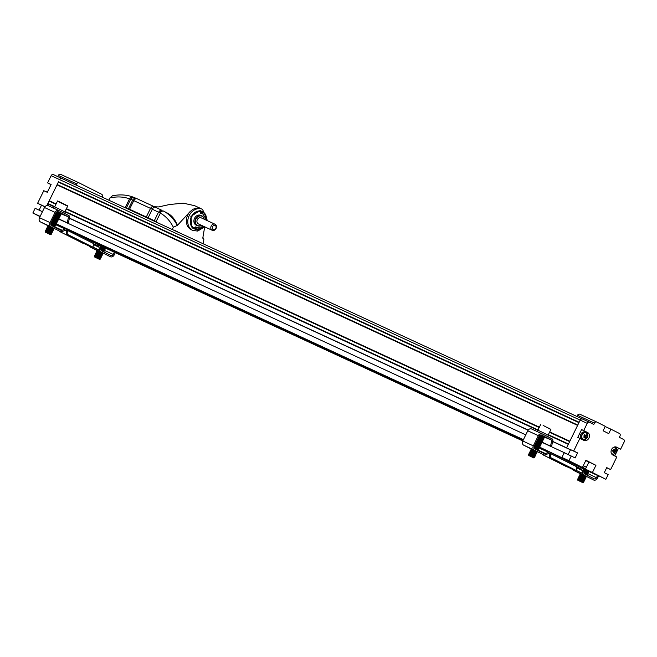 <?xml version="1.0" encoding="UTF-8"?>
<svg xmlns="http://www.w3.org/2000/svg" width="657" height="657" viewBox="0 0 657 657"><rect width="100%" height="100%" fill="white"/><g stroke="black" fill="none" stroke-linecap="round" stroke-linejoin="round"><path stroke-width="0.99" d="M589.485 422.262L582.521 419.051A2.004 1.634 114.8 0 0 580.188 420.11L579.129 422.27L58.53 181.751L46.869 205.542L58.53 181.751M56.995 184.872L577.602 425.391L569.841 441.233L549.695 431.928M548.168 435.041L568.313 444.354L566.605 447.828L570.49 449.79L568.149 454.578L570.555 449.667L577.593 452.928L575.13 457.962L571.237 456.007L568.946 460.688L582.406 467.472L585.929 460.27L595.94 465.32L592.409 472.514L605.869 479.306L608.16 474.625L604.276 472.662L606.74 467.628L610.632 469.583L616.8 456.985L612.817 454.981A4.344 3.54 -65.2 0 1 611.544 449.536A4.344 3.54 -65.2 0 1 616.553 447.138A4.344 3.54 -65.2 0 1 616.636 447.179L620.627 449.183L624.15 441.989A2.004 1.634 114.8 0 0 623.575 439.451L619.346 437.324L619.994 436.002A2.004 1.634 114.8 0 0 619.42 433.464L610.92 429.177L608.743 433.62L603.11 430.778L605.286 426.336L596.778 422.049A2.004 1.634 114.8 0 0 594.445 423.116L593.797 424.43L589.567 422.303A2.004 1.634 114.8 0 0 587.227 423.371L583.703 430.565L587.687 432.577A4.344 3.54 -65.2 0 1 588.959 438.014A4.344 3.54 -65.2 0 1 583.958 440.42A4.344 3.54 -65.2 0 1 583.868 440.379L579.885 438.367L573.709 450.965L577.593 452.928M567.73 454.381L564.256 452.632L561.907 457.428L577.158 465.123L560.084 457.239L577.322 465.123M595.94 465.32L585.814 460.508L588.894 462.06L586.364 467.226L584.377 466.215L583.49 468.022L577.265 465.14M582.587 468.548L598.823 476.046L583.49 468.022M582.439 419.01L61.922 178.523A2.004 1.634 114.8 0 0 59.582 179.591A2.004 1.634 -65.2 0 1 61.881 178.507L53.431 174.598A2.004 1.634 -65.2 0 1 53.472 174.622L61.84 178.49M99.322 245.275L522.791 440.921M583.268 465.706L584.377 466.215M592.409 472.514L585.371 469.262L588.894 462.06L585.765 460.614M56.371 223.873L523.415 439.648M539.635 447.146L582.406 467.472M564.256 452.632L541.984 442.342M525.764 434.852L58.728 219.068M69.379 218.272L528.105 430.204M552.644 441.545L570.49 449.79M68.385 217.648L528.195 430.08M551.65 440.921L566.605 447.828M47.715 203.826L54.161 206.815M64.903 211.776L537.426 430.08M568.486 444.001L548.34 434.696M538.026 429.933L65.076 211.423M54.761 206.659L48.183 203.621M49.357 201.214L55.935 204.261M66.25 209.025L539.2 427.526M549.515 432.298L569.66 441.603M539.381 427.157L66.431 208.655M56.116 203.892L49.242 200.714M577.774 425.046L57.463 184.658M58.645 182.26L578.948 422.64M620.627 449.183L618.508 448.214L614.722 455.942M610.632 469.583L606.674 467.759M605.869 479.306L585.371 469.262M568.946 460.688L561.907 457.428L564.199 452.747L571.237 456.007M573.709 450.965L570.555 449.667M579.885 438.367L577.766 437.39L581.593 429.588L583.703 430.565M61.881 178.507L582.48 419.026A2.004 1.634 114.8 0 0 580.188 420.11L566.663 447.713M582.389 439.632A4.344 3.54 114.8 0 0 583.991 439.582M586.988 433.103A4.344 3.54 114.8 0 0 585.576 431.6L581.593 429.588M596.696 422.008L579.876 414.238A2.004 1.634 114.8 0 0 577.536 415.306L576.961 416.472M605.187 426.533L610.92 429.177M616.003 446.949L618.508 448.214M39.092 210.15L41.498 205.247L37.613 203.284L43.781 190.686L47.304 192.312L51.123 184.51L47.608 182.884L51.131 175.69A2.004 1.634 -65.2 0 1 53.431 174.598M51.065 184.633L47.608 182.884M58.342 175.435L76.664 183.894A2.004 1.634 -65.2 0 1 78.955 182.81L60.641 174.351A2.004 1.634 -65.2 0 0 58.342 175.435L57.767 176.61M60.641 174.351A2.004 1.634 -65.2 0 1 60.682 174.368L78.914 182.794M40.028 216.621L32.85 212.999L35.141 208.326L42.442 211.694M37.613 203.284L45.013 206.709M41.498 205.247L44.922 206.824M32.85 212.999L40.151 216.375M78.955 182.81A2.004 1.634 -65.2 0 1 78.996 182.827L101.638 194.25A2.004 1.634 -65.2 0 1 102.213 196.78L102.073 197.075M76.664 183.894L76.089 185.069M134.25 197.568L134.094 197.494C127.491 194.768 120.272 194.201 112.429 195.802L109.949 197.938L108.84 200.204M177.324 231.847L174.335 230.164M203.161 243.78L203.884 239.164L202.775 238.146L204.705 226.821L197.708 231.075L192.764 230.426A11.629 9.469 -65.2 0 1 189.052 215.907A11.629 9.469 -65.2 0 1 202.52 209.32L207.489 220.744M192.764 230.426L191.359 229.778A11.629 9.469 -65.2 0 1 190.037 211.653L177.415 225.359C174.976 219.077 171.272 214.806 166.311 212.54M172.241 229.49L173.349 227.232L177.415 225.359M177.447 231.601L174.22 230.402M161.08 211.776A8.015 2.751 47.8 0 1 159.602 211.037L163.026 210.856L161.08 211.776L156.128 221.54L125.356 207.325L129.511 198.849L130.603 197.7L134.283 197.576L131.531 198.069A8.015 1.881 52 0 1 130.603 197.7M160.275 213.065L158.468 212.236L159.602 211.037A3.211 1.815 -64.5 0 1 161.745 210.232A3.211 1.815 -64.5 0 1 161.778 210.248L155.315 207.169A3.211 1.815 115.5 0 0 152.325 209.23L160.275 213.065C165.745 216.137 170.106 220.851 173.349 227.232M190.037 211.653L192.944 209.304L196.016 208.129L199.087 208.055L202.52 209.32M156.128 221.54L125.356 207.325M134.726 197.749A3.211 3.088 112.8 0 0 131.531 198.069L130.628 199.293L129.511 198.849L130.595 199.358L126.456 207.809M134.02 197.47L136.689 198.57A3.211 3.088 -67.2 0 1 136.853 198.644L154.132 206.618M206.364 220.226A9.551 7.777 114.8 0 0 202.356 211.529A9.551 7.777 114.8 0 0 191.286 216.941A9.551 7.777 114.8 0 0 194.341 228.874A9.551 7.777 114.8 0 0 203.563 226.287M193.33 228.291A9.551 7.777 114.8 0 0 193.749 228.381M613.852 447.187A3.572 2.907 -65.2 0 1 616.709 450.907A3.572 2.907 -65.2 0 1 614.262 453.913A3.572 2.907 -65.2 0 1 611.199 452.928M614.533 451.638L613.375 450.891A0.739 0.608 114.8 0 0 613.433 450.833L614.796 451.4A0.903 0.731 -65.2 0 1 614.533 451.638L614.238 452.55L613.416 452.468L613.712 451.556A0.903 0.731 -65.2 0 1 613.556 451.285L612.513 450.751M613.589 449.815L614.829 450.176L614.927 449.174L614.114 449.092L614.016 450.102A0.903 0.731 -65.2 0 0 613.753 450.332A6.66 1.068 -168.4 0 1 612.833 450.209L612.636 451.162A6.66 1.068 11.6 0 0 613.556 451.285M614.829 450.176A0.903 0.731 -65.2 0 1 614.993 450.447L613.63 449.881M614.796 451.4A6.66 1.068 11.6 0 0 615.519 451.433L615.716 450.48A6.66 1.068 -168.4 0 1 614.993 450.447M612.743 450.973L613.129 451.014A0.739 0.608 -65.2 0 0 613.375 450.891L613.466 451.244M613.695 451.63L614.238 452.55M613.695 450.324A0.739 0.608 -65.2 0 1 613.433 450.833L613.704 450.144M615.519 451.433L613.556 450.842M614.927 449.174L614.081 449.495M585.839 439.065A3.745 3.047 -65.2 0 1 583.079 439.352C587.769 438.769 588.812 436.511 586.216 432.561L585.231 432.101A3.745 3.047 114.8 0 0 581.79 432.93A3.745 3.047 114.8 0 0 582.094 438.892L583.079 439.352A3.745 3.047 -65.2 0 1 582.775 433.39A3.745 3.047 -65.2 0 1 586.216 432.561A3.745 3.047 -65.2 0 1 587.785 434.844M583.022 433.579A3.572 2.907 -65.2 0 1 587.826 435.131A3.572 2.907 -65.2 0 1 583.572 439.377A3.572 2.907 -65.2 0 1 583.022 433.579M584.18 434.991L585.28 435.41A0.903 0.731 -65.2 0 1 585.592 435.41L586.175 434.679L586.668 435.361L584.853 435.566L584.484 435.065M584.582 435.139A0.739 0.608 114.8 0 1 584.722 435.386A0.739 0.608 -65.2 0 1 584.746 435.673L586.085 436.084L586.668 435.361M586.085 436.084A0.903 0.731 -65.2 0 1 586.036 436.445L584.738 435.755A0.739 0.608 -65.2 0 1 584.599 436.084A0.903 0.731 -65.2 0 0 584.558 436.445L583.777 437.077L584.27 437.759L585.05 437.119L583.983 436.429M584.311 436.355L584.812 435.854L586.43 437.077A6.66 1.593 -135 0 0 586.036 436.445M586.43 437.077L585.757 437.759A6.66 1.593 45 0 0 585.362 437.119A0.903 0.731 -65.2 0 1 585.05 437.119M585.28 435.41A6.66 1.593 -135 0 0 584.689 434.679L584.007 435.361A6.66 1.593 45 0 1 584.607 436.084M584.057 436.429L585.362 437.119M583.999 436.905L584.27 437.759M47.846 191.203A1.133 0.928 114.8 0 0 46.811 191.885L46.622 191.992M46.688 191.86L46.261 191.828M550.673 452.788L550.763 453.034A2.135 1.24 116.8 0 1 550.771 453.691L550.443 456.213A1.339 0.928 70.6 0 0 551.256 457.904L575.351 470.051A1.339 0.928 70.6 0 0 575.951 470.116A1.339 0.928 70.6 0 0 576.476 469.344L576.805 466.823A2.135 1.24 -63.2 0 0 576.797 466.166L576.624 465.575L582.209 468.269A3.342 2.718 -65.2 0 1 583.375 469.952L584.081 473.04A2.004 1.634 -65.2 0 0 584.853 474.091L594.142 478.772A2.004 1.634 -65.2 0 0 596.482 477.713L597.583 475.471M550.451 452.254L550.837 452.459L550.246 453.659L549.548 453.338M550.081 453.585L549.408 453.346M552.841 440.617A1.741 1.413 114.8 0 0 552.176 438.901L542.222 433.883A3.342 2.718 114.8 0 0 542.156 433.85A3.342 2.718 114.8 0 0 538.329 435.665L533.328 445.865A3.342 2.718 114.8 0 0 534.289 450.086L543.651 454.808A3.342 2.718 -65.2 0 0 545.729 454.759L548.579 453.461A2.004 1.634 -65.2 0 1 549.753 453.404L550.246 453.659M538.042 450.135L545.458 453.568L548.308 452.271A3.342 2.718 -65.2 0 1 550.336 452.197L549.786 453.412M580.533 467.447L579.942 468.646L581.617 469.468A2.004 1.634 -65.2 0 1 582.274 470.453L582.973 473.541L575.721 470.19M579.942 468.646L576.764 467.152M576.797 466.166L576.624 465.575L550.796 452.55L576.624 465.575M550.443 456.213L549.539 456.533L549.868 454.012A0.805 0.468 -63.2 0 0 549.868 453.765L549.351 453.322M545.458 453.568A2.004 1.634 -65.2 0 1 544.168 453.568L534.88 448.887A2.004 1.634 -65.2 0 1 534.305 446.349L539.298 436.149A2.004 1.634 -65.2 0 1 541.639 435.09L541.557 435.049M544.316 436.749L551.584 440.1L541.639 435.09M551.584 440.1L544.16 436.995M542 442.145L550.533 446.087L551.74 440.502M550.533 446.087L551.634 446.202L552.668 441.397M531.275 449.01L523.719 445.2A3.342 2.718 -65.2 0 1 522.767 440.978L527.76 430.778A3.342 2.718 -65.2 0 1 531.587 428.972A3.342 2.718 -65.2 0 1 531.661 429.005L542.091 433.825M580.345 473.754L573.701 470.404L584.262 475.29A3.342 2.718 -65.2 0 1 582.973 473.541M584.262 475.29L593.558 479.971A3.342 2.718 114.8 0 0 593.624 480.004A3.342 2.718 114.8 0 0 597.451 478.197L598.568 475.931M572.748 469.517A3.342 2.718 114.8 0 0 573.701 470.404M567.796 467.02A1.339 0.953 -19.7 0 1 566.95 466.905L542.854 454.759A1.339 0.953 -19.7 0 1 542.436 454.242L542.46 454.332M549.539 456.533A1.339 0.928 70.6 0 0 550.352 458.225L574.448 470.371A1.339 0.928 70.6 0 0 575.047 470.428L575.951 470.116M531.242 449.092L537.237 452.032L536.523 452.147L531.587 449.733L531.168 448.78L537.533 451.901L531.406 448.871M580.402 473.64L586.594 476.645L580.533 473.607M541.031 434.942L544.423 436.733M67.416 229.515L67.499 229.761A2.135 1.24 116.8 0 1 67.507 230.426L67.178 232.939A1.339 0.928 70.6 0 0 67.991 234.631L92.087 246.786A1.339 0.928 70.6 0 0 92.686 246.843A1.339 0.928 70.6 0 0 93.212 246.071L93.54 243.55A2.135 1.24 -63.2 0 0 93.54 242.893L93.36 242.31L98.944 244.995A3.342 2.718 -65.2 0 1 100.11 246.679L100.817 249.767A2.004 1.634 -65.2 0 0 101.589 250.818L110.885 255.507A2.004 1.634 -65.2 0 0 113.218 254.44L114.318 252.206M67.186 228.981L67.572 229.186L66.989 230.385L66.283 230.065M69.576 217.344A1.741 1.413 114.8 0 0 68.911 215.636L58.966 210.618A3.342 2.718 114.8 0 0 58.892 210.585A3.342 2.718 114.8 0 0 55.065 212.392L50.063 222.592A3.342 2.718 114.8 0 0 51.024 226.813L60.387 231.535A3.342 2.718 -65.2 0 0 62.464 231.486L65.322 230.188A2.004 1.634 -65.2 0 1 66.488 230.131L66.989 230.385M54.777 226.87L62.193 230.295L65.043 228.997A3.342 2.718 -65.2 0 1 67.08 228.923L66.521 230.147M97.269 244.182L96.678 245.381L98.353 246.203A2.004 1.634 -65.2 0 1 99.01 247.18L99.716 250.276L92.456 246.925M96.678 245.381L93.499 243.878M93.54 242.893L93.36 242.31L67.531 229.277L93.36 242.31M66.817 230.32L65.733 230.065M62.193 230.295A2.004 1.634 -65.2 0 1 60.904 230.303L51.616 225.614A2.004 1.634 -65.2 0 1 51.041 223.076L56.034 212.876A2.004 1.634 -65.2 0 1 58.374 211.817L58.292 211.776M61.06 213.476L68.32 216.835L58.374 211.817M68.32 216.835L60.896 213.73M58.736 218.871L67.269 222.813L68.476 217.229M67.269 222.813L68.369 222.937L69.412 218.124M48.018 225.745L40.463 221.935A3.342 2.718 -65.2 0 1 39.502 217.705L44.495 207.505A3.342 2.718 -65.2 0 1 48.331 205.698A3.342 2.718 -65.2 0 1 48.396 205.731L58.826 210.552M97.08 250.489L90.436 247.139L100.997 252.017A3.342 2.718 -65.2 0 1 99.716 250.276M100.997 252.017L110.294 256.706A3.342 2.718 114.8 0 0 110.36 256.739A3.342 2.718 114.8 0 0 114.195 254.932L115.304 252.658M89.483 246.244A3.342 2.718 114.8 0 0 90.436 247.139M67.178 232.939L66.275 233.26L66.603 230.738A0.805 0.468 -63.2 0 0 66.603 230.492M84.531 243.747A1.339 0.953 -19.7 0 1 83.685 243.64L59.59 231.486A1.339 0.953 -19.7 0 1 59.171 230.968L59.196 231.059M66.275 233.26A1.339 0.928 70.6 0 0 67.088 234.951L91.183 247.098A1.339 0.928 70.6 0 0 91.783 247.163L92.686 246.843M47.977 225.827L53.973 228.767L53.258 228.874L48.331 226.46L47.904 225.507L54.268 228.628L48.142 225.606M97.039 250.572L103.042 253.512L102.32 253.618L97.392 251.204L96.004 249.767L103.33 253.372L97.269 250.333M57.767 211.669L61.167 213.459M203.259 226.156A9.354 7.613 -65.2 0 1 195.145 228.948A9.354 7.613 -65.2 0 1 194.283 228.628A9.354 7.613 -65.2 0 1 190.867 217.993A9.354 7.613 -65.2 0 1 202.126 211.644A9.354 7.613 -65.2 0 1 206.06 220.087M203.194 226.123A9.083 7.399 -65.2 0 1 195.367 228.767A9.083 7.399 -65.2 0 1 190.99 218.855A9.083 7.399 -65.2 0 1 200.065 211.406A9.083 7.399 -65.2 0 1 205.994 220.054M195.063 227.494A0.871 0.706 -65.2 0 1 196.386 227.987A0.871 0.706 -65.2 0 1 195.063 227.494M200.27 212.507A0.871 0.706 -65.2 0 1 201.592 213.008A0.871 0.706 -65.2 0 1 200.27 212.507M195.03 228.036A0.871 0.706 114.8 0 0 195.54 226.928M200.237 213.049A0.871 0.706 114.8 0 0 200.746 211.948M201.362 225.277A5.412 4.41 -65.2 0 1 197.346 225.704L196.213 225.179A5.412 4.41 -65.2 0 1 194.488 218.42A5.412 4.41 -65.2 0 1 200.755 215.356L201.88 215.874A5.412 4.41 -65.2 0 1 204.163 219.208M197.346 225.704A5.412 4.41 -65.2 0 1 195.679 218.806A5.412 4.41 -65.2 0 1 201.88 215.874M201.247 225.22A5.141 4.188 -65.2 0 1 196.377 224.579A5.141 4.188 -65.2 0 1 196.016 218.97A5.141 4.188 -65.2 0 1 200.525 215.866A5.141 4.188 -65.2 0 1 204.048 219.159M215.126 229.72A3.342 2.718 -65.2 0 1 212.227 230.295A3.342 2.718 -65.2 0 1 211.16 226.123A3.342 2.718 -65.2 0 1 215.036 224.234A3.342 2.718 -65.2 0 1 216.046 225.146A3.342 2.718 -65.2 0 1 215.126 229.72M215.036 224.234L201.157 217.82A3.342 2.718 114.8 0 0 197.289 219.709A3.342 2.718 114.8 0 0 198.357 223.889L212.227 230.295M215.833 226.082A2.275 1.848 -65.2 0 1 214.256 229.687A2.275 1.848 -65.2 0 1 212.49 226.796A2.275 1.848 -65.2 0 1 215.833 226.082M540.53 435.024L544.563 436.708M540.07 435.254L544.398 437.422L544.045 436.79M539.857 435.41L544.398 437.422M539.553 435.739L544.292 437.636M539.331 436.084L543.93 438.383L543.577 437.751M539.225 436.297L543.93 438.383M539.044 436.683L543.824 438.597M538.863 437.045L543.454 439.344L543.109 438.704M538.756 437.258L543.454 439.344M538.568 437.636L543.347 439.558M538.395 438.005L542.986 440.305L542.633 439.664M538.288 438.211L542.986 440.305M538.099 438.597L542.879 440.519M537.919 438.966L542.518 441.266L542.165 440.625M537.82 439.172L542.518 441.266M537.631 439.558L542.411 441.479M537.451 439.919L542.05 442.227L537.344 440.133M537.155 440.519L541.22 442.547M536.983 440.88L541.573 443.188L541.228 442.547L541.943 442.44M536.876 441.093L541.475 443.393L540.752 443.508L541.105 444.14L536.514 441.841M536.687 441.479L540.752 443.508M536.408 442.054L541.105 444.14M536.219 442.44L540.998 444.354M536.038 442.802L540.637 445.101L540.284 444.469M535.94 443.015L540.637 445.101M535.751 443.401L540.53 445.315M535.57 443.762L540.161 446.062L539.816 445.43M535.463 443.976L540.161 446.062M535.274 444.362L540.062 446.275M535.102 444.723L539.693 447.023L539.34 446.39M534.995 444.937L539.693 447.023M534.806 445.315L539.586 447.236M534.626 445.684L539.225 447.984L538.871 447.343M534.527 445.898L539.225 447.984M534.338 446.275L539.118 448.197M534.182 446.653L538.756 448.945L538.403 448.304M534.116 446.883L538.756 448.945M534.059 447.327L538.65 449.158M534.1 447.795L538.28 449.905L537.935 449.265M534.182 448.099L538.28 449.905M531.587 449.733L530.872 449.84L536.876 452.78L536.523 452.147M536.769 452.993L531.119 450.694L530.766 450.053L536.876 452.78M531.119 450.694L530.404 450.801L536.399 453.741L536.055 453.108M536.301 453.954L535.578 454.069L530.298 451.014L536.399 453.741M530.174 452.607L529.936 451.761L535.931 454.701L535.578 454.069M529.829 451.975L535.931 454.701M530.183 452.616L535.825 454.915M530.183 452.607L529.46 452.722L535.463 455.662L535.11 455.03M535.356 455.876L534.642 455.991L529.361 452.936L535.463 455.662M529.706 453.568L528.992 453.683L534.995 456.623L534.642 455.983M534.888 456.837L534.166 456.952L528.885 453.897L534.995 456.623M529.238 454.529L528.524 454.644L534.519 457.584L534.174 456.944M528.77 455.49L533.698 457.904L528.77 455.49L528.499 454.693L534.519 457.584M99.626 245.603L105.227 248.001M99.848 245.964L105.498 248.494M100.078 246.547L105.391 248.707M100.201 247.04L105.03 249.455L104.677 248.822M100.266 247.336L105.03 249.455M100.381 247.87L104.923 249.668M100.496 248.371L104.553 250.416L104.208 249.783M100.562 248.666L104.553 250.416M100.685 249.2L104.455 250.629M100.8 249.709L104.085 251.376L103.732 250.736M100.891 250.013L104.085 251.376M97.392 251.204L96.678 251.319L102.673 254.259L102.328 253.618M102.566 254.473L96.924 252.165L96.571 251.532L102.673 254.259M96.924 252.165L96.209 252.28L102.205 255.22L101.851 254.579M102.098 255.425L96.456 253.126L96.103 252.485L102.205 255.22M96.456 253.126L95.733 253.232L101.736 256.173L101.383 255.54M101.63 256.386L95.979 254.087L95.626 253.446L101.736 256.173M95.979 254.087L95.265 254.193L101.26 257.133L100.915 256.501M101.162 257.347L100.439 257.462L95.158 254.407L101.26 257.133M95.511 255.047L94.797 255.154L100.792 258.094L100.439 257.462M95.043 256.008L94.69 255.368L100.792 258.094M94.567 256.961L99.503 259.384L94.567 256.961L94.321 256.115L100.685 258.308M94.321 256.115L100.324 259.055L99.971 258.423M94.296 256.164L100.324 259.055M582.882 468.876L588.491 471.274M583.112 469.238L588.762 471.767M583.342 469.812L588.656 471.981M583.457 470.313L588.286 472.728L587.941 472.087M583.523 470.609L588.286 472.728M583.646 471.143L588.187 472.941M583.761 471.644L596.482 477.713M583.827 471.94L587.711 473.902L587.465 473.048M583.95 472.473L587.711 473.902M584.065 472.983L587.35 474.65L586.997 474.009M584.155 473.286L587.35 474.65M586.307 476.777L585.584 476.892L580.303 473.837L586.381 476.514M580.657 474.477L579.942 474.584L585.937 477.524L585.584 476.892M585.83 477.738L580.188 475.438L579.835 474.797L585.937 477.524M580.188 475.438L579.466 475.545L585.469 478.485L585.116 477.853M585.362 478.698L584.648 478.813L579.367 475.758L585.469 478.485M579.712 476.391L578.998 476.506L585.001 479.446L584.648 478.813M584.172 479.774L578.891 476.719L585.001 479.446M579.244 477.352L578.53 477.467L584.525 480.407L584.18 479.774L584.894 479.659M584.426 480.62L583.703 480.735L578.423 477.68L584.525 480.407M578.3 479.273L578.061 478.427L584.057 481.367L583.703 480.727M577.955 478.641L584.057 481.367M577.832 480.234L582.767 482.649L577.832 480.234L577.585 479.388L583.95 481.581M577.585 479.388L583.588 482.328L583.235 481.688M577.56 479.438L583.588 482.328M57.266 211.751L61.298 213.435M56.806 211.981L61.134 214.149L60.781 213.517M56.601 212.137L61.134 214.149M56.288 212.466L61.027 214.363M56.067 212.811L60.666 215.11L60.313 214.478M55.968 213.024L60.666 215.11M55.779 213.41L60.559 215.324M55.599 213.771L60.189 216.071L59.844 215.439M55.492 213.985L60.189 216.071M55.303 214.371L60.091 216.284M55.131 214.732L59.721 217.032L59.368 216.399M55.024 214.946L59.721 217.032M54.835 215.332L59.615 217.245M54.654 215.693L59.253 217.993L58.9 217.352M54.556 215.907L59.253 217.993M54.367 216.284L59.146 218.206M54.186 216.654L58.785 218.953L58.432 218.313M54.088 216.859L58.785 218.953M53.899 217.245L58.678 219.167M53.718 217.615L58.309 219.914L57.964 219.274M53.611 217.82L58.309 219.914M53.422 218.206L58.21 220.128M53.25 218.567L57.841 220.875L57.488 220.235M53.143 218.781L57.841 220.875M52.954 219.167L57.734 221.089M52.774 219.528L57.373 221.836L57.019 221.195M52.675 219.742L57.373 221.836M52.486 220.128L57.266 222.041M52.305 220.489L56.904 222.789L56.551 222.156M52.207 220.703L56.904 222.789M52.018 221.089L56.798 223.002M51.837 221.45L56.428 223.75L56.083 223.117M51.731 221.664L56.428 223.75M51.542 222.05L56.33 223.963M51.369 222.411L55.96 224.71L55.607 224.078M51.262 222.624L55.96 224.71M51.074 223.01L55.853 224.924M50.918 223.38L55.492 225.671L55.139 225.039M50.852 223.61L55.492 225.671M50.794 224.053L55.385 225.885M50.835 224.522L55.024 226.632L54.671 225.992M50.926 224.834L55.024 226.632M48.331 226.46L47.608 226.575L53.611 229.515L53.258 228.874M47.854 227.421L47.509 226.788L53.504 229.72L52.79 229.835L53.143 230.476L47.14 227.536L52.79 229.835M53.036 230.681L52.314 230.796L47.033 227.741L53.143 230.476M47.386 228.381L46.672 228.488L52.667 231.428L52.322 230.796M52.56 231.642L46.918 229.342L46.565 228.702L52.667 231.428M46.918 229.342L46.204 229.449L52.199 232.389L51.846 231.757M52.092 232.603L46.45 230.303L46.097 229.663L52.199 232.389M46.45 230.303L45.727 230.41L51.731 233.35L51.377 232.718M51.624 233.564L50.909 233.678L45.62 230.623L51.731 233.35M45.974 231.256L45.259 231.371L51.254 234.311L50.909 233.678M45.505 232.217L50.433 234.639L45.505 232.217L45.234 231.42L51.262 234.311M536.794 431.378L537.467 429.998L543.035 432.61L548.513 435.402L547.864 436.733M53.529 208.105L54.211 206.725L59.771 209.337L65.248 212.137L64.6 213.459M583.572 468.359L566.498 460.467M523.046 440.395L83.234 237.202M523.161 440.174L67.466 229.638L523.161 440.174M587.227 423.371L51.131 175.69M585.576 431.6L587.687 432.577M577.536 415.306L594.445 423.116M129.503 198.866C123.606 196.665 117.086 196.361 109.949 197.938M177.226 225.261A86.864 50.425 -63.2 0 0 163.092 210.889A86.864 50.425 -63.2 0 0 163.026 210.856L167.026 212.876M155.348 207.185L154.272 206.684A3.211 2.612 -65.2 0 0 154.206 206.651L155.315 207.169A3.211 1.815 115.5 0 1 155.348 207.185L161.712 210.215M154.329 220.695L158.468 212.236M204.138 226.558L192.033 228.143L190.867 216.432L200.418 210.256L206.939 220.489M137.51 198.94A3.211 2.612 114.8 0 0 137.444 198.907A3.211 2.612 114.8 0 0 133.773 200.64L150.527 208.384A3.211 2.612 -65.2 0 1 154.206 206.651L136.689 198.57A3.211 3.088 -67.2 0 0 132.673 200.155L130.595 199.358M148.145 217.746L152.325 209.23L150.527 208.384L146.355 216.9M128.501 208.671L132.673 200.155L133.773 200.64L129.593 209.164M614.788 453.667A3.745 3.047 -65.2 0 1 612.028 453.954A3.745 3.047 -65.2 0 1 611.462 453.585M614.517 446.957A3.745 3.047 -65.2 0 1 615.166 447.162A3.745 3.047 -65.2 0 1 616.742 449.445M47.386 192.148L46.811 191.885M539.898 447.376L550.32 452.188M539.192 448.049L548.308 452.271M581.617 469.468L582.209 468.269M578.185 467.833L578.768 466.634M550.771 453.691L576.805 466.823M549.868 453.773L548.997 453.33M581.494 469.402L576.756 467.217M549.835 454.225L548.447 453.519M582.274 470.453L576.674 467.866M575.351 470.051L574.448 470.371M551.256 457.904L550.352 458.225M523.719 445.2L534.289 450.086M533.328 445.865L522.767 440.978M527.76 430.778L538.329 435.665M56.633 224.103L67.055 228.915M55.927 224.784L65.043 228.997M98.353 246.203L98.944 244.995M94.92 244.568L95.503 243.369M67.507 230.426L93.54 243.55M98.238 246.137L93.491 243.944M66.579 230.952L65.183 230.254M99.01 247.18L93.409 244.593M92.087 246.786L91.183 247.098M67.991 234.631L67.088 234.951M104.545 250.432L113.218 254.44M40.463 221.935L51.024 226.813M50.063 222.592L39.502 217.705M44.495 207.505L55.065 212.392M548.11 435.164L550.886 429.497L543.109 425.399M64.846 211.891L67.622 206.232L62.563 203.645L57.422 201.231L54.646 206.898M66.554 205.386L58.777 201.469M582.48 419.026L589.526 422.287M579.835 414.222L596.737 422.032M196.673 229.457L197.322 230.098M202.898 237.407L203.884 239.164M154.428 206.758L158.559 206.93L169.531 204.524L183.172 203.153L194.579 205.666L201.099 208.671M611.527 453.724L612.028 453.954C614.279 454.554 615.847 453.535 616.742 450.891L614.673 446.924M539.824 447.343L550.385 452.221M531.587 428.972L542.156 433.85M56.559 224.07L67.129 228.948M48.331 205.698L58.892 210.585M192.986 228.028L194.283 228.628M200.828 211.045L202.126 211.644M537.911 430.171L540.686 424.504M548.751 428.003L550.886 429.497M541.697 441.586L542.041 442.218M537.525 450.217L538.182 450.119M530.651 451.655L529.936 451.761M533.698 457.904L534.494 457.633M103.321 251.688L103.978 251.59M99.503 259.384L100.299 259.104M586.586 474.962L587.243 474.863M578.776 478.312L578.061 478.427M582.767 482.649L583.564 482.378M67.622 206.232C66.012 204.828 71.588 207.916 62.497 203.251C54.876 199.588 58.744 201.461 57.422 201.231M54.26 226.944L54.917 226.846M50.433 234.639L51.23 234.36"/></g></svg>

